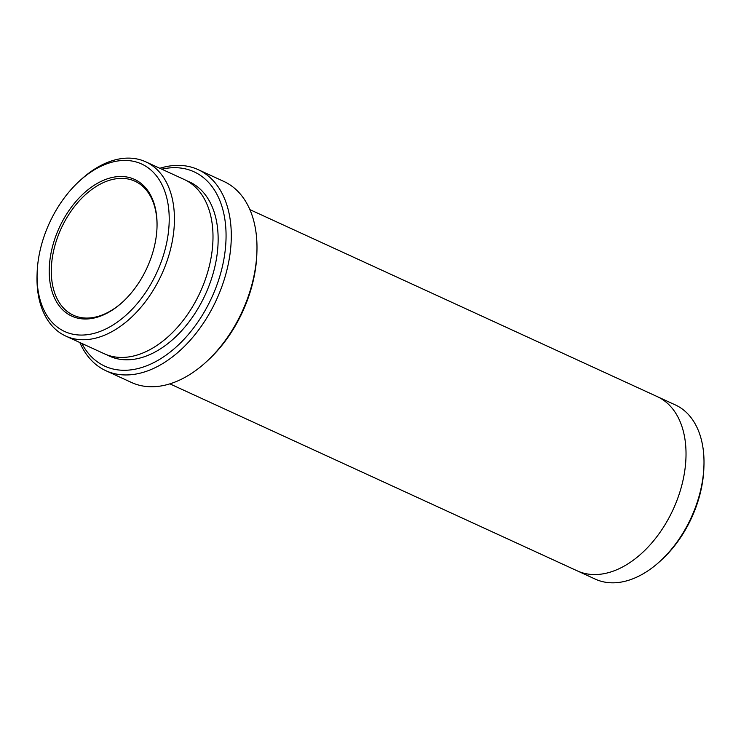 <?xml version="1.0" encoding="UTF-8"?>
<svg xmlns="http://www.w3.org/2000/svg" width="741" height="741" viewBox="0 0 741 741"><rect width="100%" height="100%" fill="white"/><g stroke="black" fill="none" stroke-linecap="round" stroke-linejoin="round"><path stroke-width="1.11" d="M99.785 316.379A75.212 48.248 -65.3 0 0 122.589 302.069A75.212 48.248 -65.3 0 0 157.018 227.079A75.212 48.248 -65.3 0 0 105.713 179.405A75.212 48.248 -65.3 0 0 49.304 267.418A75.212 48.248 -65.3 0 0 99.785 316.379M99.025 331.848A92.171 59.123 -65.3 0 0 168.439 206.795A92.171 59.123 -65.3 0 0 79.306 181.174A92.171 59.123 -65.3 0 0 37.124 273.077A92.171 59.123 -65.3 0 0 99.025 331.848M198.134 169.633L223.838 181.434A110.613 70.951 114.7 0 1 256.923 251.57L256.849 253.765A106.926 68.589 114.7 0 1 207.915 360.376L206.304 361.858A110.613 70.951 114.7 0 1 172.755 382.893A110.613 70.951 114.7 0 1 131.546 382.495L105.843 370.695A110.613 70.951 -65.3 0 0 147.051 371.093A110.613 70.951 -65.3 0 0 226.7 270.891A110.613 70.951 -65.3 0 0 198.134 169.633A110.613 70.951 -65.3 0 0 159.806 168.281M145.699 161.807L184.259 179.507A95.858 61.494 114.7 0 1 209.018 267.26A95.858 61.494 114.7 0 1 139.993 354.096A95.858 61.494 114.7 0 1 104.286 353.753L65.727 336.053A95.858 61.494 -65.3 0 0 101.434 336.395A95.858 61.494 -65.3 0 0 170.458 249.56A95.858 61.494 -65.3 0 0 145.699 161.807A95.858 61.494 -65.3 0 0 80.917 179.692L79.306 181.174M37.124 273.077L37.05 275.272A95.858 61.494 -65.3 0 0 65.727 336.053M81.806 343.435A106.926 68.589 -65.3 0 0 144.643 366.554A106.926 68.589 -65.3 0 0 225.579 246.633A106.926 68.589 -65.3 0 0 161.788 169.189M657.776 396.852L675.273 404.882A95.858 61.494 114.7 0 1 703.95 465.663L703.876 467.858A92.171 59.123 114.7 0 1 661.694 559.761L660.083 561.243A95.858 61.494 114.7 0 1 631.008 579.481A95.858 61.494 114.7 0 1 595.301 579.129L577.795 571.098M79.824 342.518A110.613 70.951 -65.3 0 0 105.843 370.695M256.923 251.57A110.613 70.951 114.7 0 1 206.304 361.858M703.95 465.663A95.858 61.494 114.7 0 1 660.083 561.243M169.874 383.857L577.304 570.876A95.867 61.494 -65.3 0 0 613.011 571.218A95.867 61.494 -65.3 0 0 682.044 484.373A95.867 61.494 -65.3 0 0 657.286 396.62L249.856 209.61M156.999 227.524A73.739 47.304 -65.3 0 0 134.927 181.202A73.739 47.304 -65.3 0 0 61.179 228.487A73.739 47.304 -65.3 0 0 73.405 315.231A73.739 47.304 -65.3 0 0 100.878 315.499A73.739 47.304 -65.3 0 0 122.913 301.772M106.899 354.837A95.858 61.494 -65.3 0 0 145.134 356.458A95.858 61.494 -65.3 0 0 214.677 267.529A95.858 61.494 -65.3 0 0 186.788 180.776"/></g></svg>
